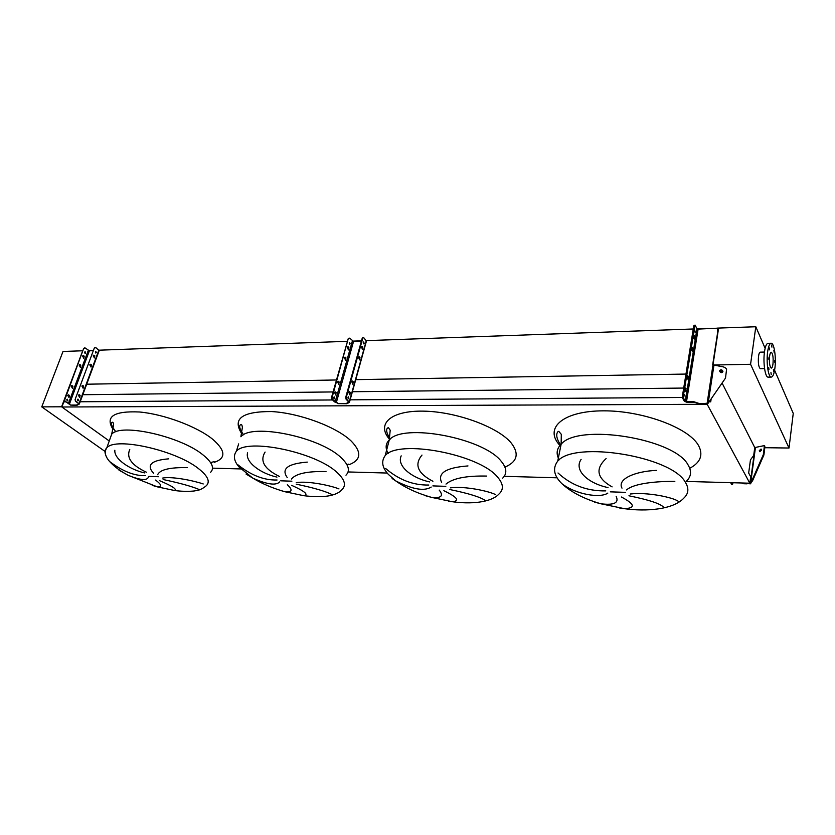 <?xml version="1.0" encoding="UTF-8"?>
<svg xmlns="http://www.w3.org/2000/svg" width="835" height="835" viewBox="0 0 835 835"><rect width="100%" height="100%" fill="white"/><g stroke="black" fill="none" stroke-linecap="round" stroke-linejoin="round"><path stroke-width="1.25" d="M594.666 502.148L600.981 503.808C614.142 505.363 619.205 502.868 616.147 496.324M621.428 497.002C634.777 504.142 635.811 508.035 624.549 508.692L619.789 508.097M664.013 507.774C661.779 504.121 650.089 500.113 628.943 495.781M630.258 494.007C647.72 491.898 673.407 497.556 678.229 501.282M607.838 493.078C600.595 498.411 576.223 494.685 561.945 483.726L561.892 483.684M425.339 495.687L431.58 497.389C441.287 498.37 443.823 495.927 439.2 490.082M443.855 490.698C457.329 497.222 460.158 500.896 452.351 501.72L448.385 501.177M485.626 500.739C481.012 497.263 469.072 493.516 449.804 489.529M450.368 487.87C464.636 485.866 488.788 491.095 495.593 494.623M431.204 487.066C424.274 491.471 412.438 489.414 395.707 480.897L392.116 478.486M279.276 490.103L285.173 491.794C292.208 492.337 292.939 489.978 287.355 484.717M291.509 485.281C304.879 491.293 308.971 494.769 303.804 495.698C320.828 497.733 329.679 495.917 332.142 495.092C336.662 493.882 339.97 492.045 342.058 489.571C346.4 485.271 344.772 479.603 337.173 472.589C316.204 452.215 247.097 437.79 236.368 451.244L238.664 443.896M332.257 494.696C325.921 491.377 313.918 487.87 296.237 484.175M296.248 482.62C308.021 480.709 330.796 485.563 338.989 488.913M279.683 481.91C275.978 485.761 267.002 484.488 252.754 478.1L246.022 474.019M152.189 485.344L157.377 486.878C162.355 487.087 161.771 484.822 155.623 480.062M159.36 480.584C172.501 486.147 177.49 489.435 174.338 490.448L172 490.093M198.98 489.435C191.413 486.273 179.473 482.974 163.138 479.53M162.721 478.058C172.532 476.242 194.064 480.783 203.229 483.956M148.254 477.443C146.657 480.803 139.956 480.094 128.162 475.303L118.987 470.136M109.448 461.369L109.656 461.567C122.63 471.337 134.571 476.033 145.488 475.647M144.612 472.923C129.843 469.583 113.842 458.947 114.854 450.232M129.769 449.48C126.116 457.799 131.742 465.419 146.647 472.318M187.384 467.652C169.912 467.266 159.996 469.625 157.638 474.729M153.588 473.288C146.094 465.116 151.145 460.294 168.754 458.832M237.777 464.698C250.98 475.282 264.069 480.386 277.063 480M276.949 477.109C260.729 473.529 244.958 462.162 247.557 452.841M265.092 452.059C259.57 460.962 264.371 469.103 279.495 476.482M326.015 471.556C307.28 471.149 295.757 473.654 291.446 479.071M287.23 477.526C281.051 468.821 287.741 463.675 307.29 462.11M385.686 468.529C398.984 479.885 413.367 485.385 428.814 485.031M429.712 481.941C411.759 478.069 396.5 465.888 401.186 455.868M421.999 455.065C414.056 464.636 417.698 473.372 432.916 481.284M486.607 476.075C466.41 475.637 452.873 478.309 446.015 484.081M441.621 482.421C437.269 473.101 446.057 467.6 467.986 465.93M558.01 472.986C571.265 485.25 587.193 491.22 605.782 490.896M608.037 487.588C587.976 483.371 573.614 470.241 581.108 459.407M606.106 458.582C594.948 468.926 596.941 478.361 612.107 486.889M674.826 481.377C656.059 481.231 633.671 483.434 626.563 489.936M621.991 488.141C616.898 479.133 635.08 471.19 656.623 470.397M686.474 481.44L749.82 483.214L750.686 476.785L748.671 473.027L750.456 459.855L753.692 455.482L754.756 447.57L763.774 445.713C764.349 444.825 764.39 446.339 763.879 450.274L763.305 454.689L763.889 455.012L752.721 480.417L752.126 480.094L750.247 483.35L743.734 483.736L741.72 482.995M212.528 468.153L240.845 468.946M348.049 471.952L387.21 473.048M504.236 476.326L557.008 477.808M65.621 401.875L63.825 401.885L61.894 407L707.172 404.276L749.82 483.214M61.894 407L109.249 440.984L61.592 406.791L82.811 350.763M80.181 401.771L332.612 399.965M350.147 399.84L682.404 397.47M711.096 399.318L710.71 401.906L710.105 400.779M82.801 394.715L333.102 391.939M352.391 391.73L683.719 388.056M105.022 451.432L41.75 406.875L63.011 351.472L82.707 350.773L70.109 384.486M86.214 384.215L336.505 379.977M355.741 379.643L685.973 374.059M717.442 328.113L718.601 328.071L712.996 364.791L720.887 366.481C723.538 366.68 725.438 367.546 726.607 369.08L725.511 378.078L708.153 403.232L699.751 403.702L693.875 401.729L686.495 401.76L685.326 401.332L683.541 398.18L682.612 398.191L682.414 396.072L683.343 396.061L683.541 398.18M88.5 350.564L93.426 350.387M99.041 350.189L347.475 341.317M352.547 341.139L361.492 340.816M366.45 340.638L693.269 328.98M697.141 328.833L708.101 328.447M773.68 371.711L773.398 369.675L773.68 371.711M774.88 362.547L774.598 360.501L774.88 362.547M774.16 352.412L773.878 350.356L774.16 352.412M771.926 347.13L771.634 345.053L771.926 347.13M769.463 349.875L769.171 347.788L769.463 349.875M768.221 359.144L767.929 357.056L768.221 359.144M768.972 369.435L768.68 367.369L768.972 369.435M771.237 374.612L770.955 372.556L771.237 374.612M774.859 368.454C774.024 374.237 772.792 377.117 771.133 377.086C768.21 377.023 766.133 362.119 767.647 351.733C768.492 346.034 769.713 343.206 771.331 343.248C774.295 343.362 776.32 358.152 774.859 368.454M768.409 377.128L768.002 377.138C765.048 377.076 762.95 362.181 764.484 351.817C765.33 346.128 766.572 343.3 768.19 343.342L770.924 343.258M769.599 356.242C769.985 353.57 770.559 352.245 771.321 352.255C772.907 353.8 773.46 357.745 772.97 364.081C772.573 366.774 771.999 368.11 771.227 368.099C769.651 366.555 769.098 362.609 769.599 356.242M764.453 352.046L760.382 352.151C759.558 352.13 758.942 353.518 758.524 356.315C757.992 362.954 758.577 367.076 760.288 368.684L760.487 368.684M765.121 348.299L755.811 326.746L750.571 364.279L789.012 448.03L793.25 413.388L774.588 370.208M789.012 448.03L764.797 447.706M755.894 447.581L754.756 447.57L722.108 383.098M755.811 326.746L718.601 328.071L707.088 403.545M750.571 364.279L714.541 365.01M41.75 406.875L61.592 406.791M93.155 355.762L94.459 357.933L94.814 355.793L93.854 355.188L93.155 355.762M89.763 364.853L91.078 367.014L91.443 364.864L90.483 364.269L89.763 364.853M81.872 386.041L83.176 388.192L83.573 386.02L82.623 385.436L81.872 386.041M78.417 395.32L79.722 397.46L80.129 395.279L79.179 394.704L78.417 395.32M82.529 356.117L83.844 358.267L84.199 356.138L83.239 355.543L82.529 356.117M79.127 365.145L80.442 367.296L80.807 365.156L79.847 364.561L79.127 365.145M71.205 386.208L72.52 388.348L72.906 386.188L71.956 385.613L71.205 386.208M67.729 395.435L69.044 397.564L69.451 395.404L68.501 394.83L67.729 395.435M78.542 400.372L78.02 399.14L77.467 399.579L77.979 400.821L78.542 400.372M77.78 399.193L77.801 400.769M96.307 352.6L95.775 351.368L95.795 353.017L96.307 352.6M95.534 351.431L95.607 352.975M67.854 400.456L67.343 399.224L66.779 399.673L67.301 400.904L67.854 400.456M67.092 399.276L67.124 400.852M85.692 352.965L85.16 351.733L84.648 352.151L85.18 353.382L85.692 352.965M84.919 351.796L85.003 353.341M79.596 364.603L80.39 365.166L80.275 367.264M68.24 394.861L69.034 395.404L68.877 397.533M69.994 404.203L64.744 401.238L64.379 399.673L83.698 348.425L84.565 347.882M71.706 385.645L72.488 386.198L72.353 388.317M82.989 355.585L83.782 356.159L83.667 358.236M64.379 399.673L65.172 401.228L70.484 405.069L76.496 405.058L78.793 403.806L75.432 401.155L75.077 399.579L94.313 348.028L95.18 347.496M75.505 399.579L75.432 401.155M70.589 405.09L76.872 405.33L79.335 404.036L75.86 401.155M79.388 403.9L99.156 350.637L95.827 347.6L94.731 348.018M90.232 364.31L91.015 364.874L90.9 366.983M78.918 394.746L79.701 395.289L79.555 397.429M75.077 399.579L94.313 348.028M82.362 385.478L83.145 386.02L83.009 388.15M93.603 355.24L94.397 355.804L94.282 357.902M64.806 399.662L83.698 348.425M93.322 350.669L89.387 350.804L85.212 347.997L84.116 348.404M78.887 404.15L78.678 403.535M361.44 346.995L362.547 349.489L362.86 347.036L362.046 346.337L361.44 346.995M358.539 357.401L359.645 359.906L359.969 357.432L359.154 356.743L358.539 357.401M351.765 381.741L352.881 384.215L353.215 381.72L352.412 381.042L351.765 381.741M348.79 392.408L349.907 394.882L350.262 392.377L349.447 391.709L348.79 392.408M347.412 347.443L348.539 349.938L348.853 347.496L348.028 346.796L347.412 347.443M344.479 357.798L345.606 360.271L345.93 357.818L345.105 357.13L344.479 357.798M337.632 381.96L338.76 384.424L339.104 381.95L338.279 381.271L337.632 381.96M334.626 392.565L335.753 395.018L336.108 392.523L335.294 391.865L334.626 392.565M348.894 398.232L348.456 396.802L347.976 397.314L348.414 398.744L348.894 398.232M348.143 396.969L348.153 398.587M364.133 343.394L363.684 341.953L363.246 342.433L363.695 343.863L364.133 343.394M363.382 342.131L363.434 343.707M334.731 398.347L334.282 396.928L333.802 397.439L334.25 398.848L334.731 398.347M333.979 397.074L333.99 398.702M350.136 343.874L349.677 342.444L349.239 342.914L349.698 344.344L350.136 343.874M349.385 342.611L349.437 344.197M344.792 357.244L345.356 360.177M334.971 391.97L335.513 394.924M337.173 402.752L334.605 401.917L331.86 399.234L331.547 397.429L348.247 338.634L349.093 338.091M337.966 381.386L338.519 384.33M347.715 346.911L348.289 349.834M331.547 397.429L332.413 399.224L337.851 403.618L345.888 403.639L348.821 402.157L346.034 399.13L345.732 397.314L346.295 397.303L362.808 338.102L362.244 338.112L363.089 337.57M346.295 397.303L346.598 399.12L346.034 399.13M337.799 403.587L346.828 403.712L349.437 402.386L346.598 399.12M349.51 402.115L366.429 341.098L363.726 337.632L362.808 338.102M358.841 356.858L359.405 359.802M349.124 391.824L349.656 394.778M345.732 397.314L362.244 338.112M352.088 381.157L352.631 384.11M361.732 346.452L362.296 349.385M332.1 397.429L348.247 338.634M361.398 341.139L353.56 341.421L349.729 338.154L348.79 338.613M693.937 338.217L694.146 335.367L694.678 336.202L694.459 339.041L693.937 338.217M691.996 350.272L692.215 347.412L692.528 351.086L691.996 350.272M687.455 378.495L687.685 375.593L688.217 376.387L687.977 379.288L687.455 378.495M685.452 390.905L685.692 387.983L685.984 391.678L685.452 390.905M684.7 394.496L684.992 396.166L684.7 394.496M694.95 330.858L695.231 332.528L694.95 330.858M722.901 371.596L722.901 371.241C721.847 369.456 720.772 369.331 719.676 370.855L719.676 371.21C720.73 372.995 721.805 373.12 722.901 371.596M722.546 372.285L722.63 371.648L719.749 370.563M683.343 396.061L695.064 325.076L696.974 328.656L698.112 329.094L717.557 328.176L717.557 332.988L712.693 364.791L717.557 332.988M691.797 348.195L692.027 350.335M685.274 388.713L685.483 390.957M694.678 325.817L693.77 325.848L682.414 396.072M693.77 325.848L695.023 325.076M709.781 401.249L707.349 403.858L699.991 404.14L694.115 402.167L686.735 402.199L684.397 401.332L682.612 398.191M687.268 376.345L687.487 378.547M693.739 336.171L693.958 338.269M717.923 328.771L717.787 333.457M761.436 449.345L759.996 451.725M759.297 450.67L759.84 451.704L761.562 450.065L761.019 449.032L759.297 450.67M733.026 482.745L732.525 484.509L731.69 484.488L730.604 482.682M731.554 484.363L732.389 484.383L731.439 482.703M746.292 483.465L750.425 483.82L752.721 480.417M746.981 483.83L743.734 483.736M763.879 450.274L764.463 450.597L763.889 455.012M764.463 450.597C764.975 446.662 764.933 445.149 764.359 446.047L764.046 445.869M763.305 454.689L752.126 480.094M742.534 483.016L743.547 483.392M686.527 481.117C691.203 476.566 691.766 471.253 688.207 465.178C675.014 438.396 578.029 423.042 561.13 444.23L561.13 444.23C556.538 448.844 555.922 454.031 559.262 459.814M559.92 445.525L558.385 443.688C544.921 427.04 564.157 410.883 603.319 410.841C642.324 410.538 688.739 427.666 698.519 445.504C703.477 454.898 700.555 462.496 689.741 468.289M610.302 491.846L625.498 492.358M557.749 461.077C552.53 468.08 553.762 475.459 561.454 483.225L561.945 483.726C571.223 492.285 584.229 498.986 600.981 503.808L624.549 508.692C645.403 511.688 673.156 509.83 683.886 498.067C688.572 493.662 689.105 488.475 685.504 482.526C672.123 456.275 574.584 440.515 557.749 461.077L561.13 444.23L561.308 434.325L558.886 431.486C558.354 430.641 553.709 434.273 560.045 444.105L560.577 444.794M502.67 478.173C507.294 473.581 506.782 467.924 501.136 461.202C483.204 437.822 402.741 422.917 389.267 439.961L389.267 439.961C385.499 443.761 385.144 448.238 388.202 453.384M389.434 439.168C376.22 424.076 390.54 410.476 423.502 411.144C456.286 411.603 498.265 427.05 511.291 443.082C519.453 453.781 517.335 461.786 504.935 467.089M432.864 485.907L445.817 486.335M385.206 455.555C381.052 461.275 382.106 467.548 388.358 474.384L395.707 480.897C405.497 487.88 417.448 493.381 431.58 497.389L452.351 501.72C469.406 504.194 491.022 503.025 499.278 493.725C503.891 489.289 503.338 483.768 497.629 477.171C479.478 454.209 398.598 439.022 385.206 455.555L389.267 439.961L390.195 430.234L388.306 427.457L387.064 428.616C385.979 430.693 387.064 434.158 390.352 439.022M345.972 475.188C350.335 470.731 348.759 464.949 341.233 457.81C320.494 437.091 251.721 422.854 240.887 436.747L242.411 427.217C241.962 424.963 241.472 424.055 240.918 424.483C240.292 424.973 237.37 425.808 243.559 434.805M241.691 433.574C232.14 418.773 242.098 411.425 271.532 411.551C299.577 413.075 336.463 426.852 351.159 441.016C361.962 452.142 361.231 460.054 348.988 464.73M280.727 480.814L291.885 481.19M210.65 472.266C214.668 468.049 212.111 462.246 202.978 454.877C180.621 436.277 120.438 422.802 111.65 434.263L109.844 439.335M113.038 429.347C104.928 416.634 113.737 410.841 139.466 411.989C164.025 414.17 197.06 426.57 212.643 439.22C225.69 450.576 226.233 458.279 214.282 462.319M148.828 476.399L158.556 476.722M115.846 431.81C111.462 425.954 110.324 422.781 112.422 422.28C112.965 421.936 113.351 422.823 113.612 424.921L111.65 434.263L106.817 447.81C104.114 451.756 105.053 456.338 109.656 461.567C114.155 466.546 120.334 471.128 128.162 475.303L157.377 486.878L174.338 490.448C183.679 491.94 194.461 491.178 195.411 490.75C198.991 490.51 202.654 488.809 206.402 485.657C210.378 481.565 207.758 475.898 198.542 468.644C175.955 450.315 115.501 436.715 106.817 447.81C104.907 449.668 104.511 451.965 105.607 454.699M79.054 403.493L98.895 350.053M68.376 403.555L88.291 350.429M69.482 403.931L89.387 350.804M349.322 401.823L366.335 340.482M335.169 401.906L352.37 340.983M348.414 402.272L348.581 401.656M336.39 402.345L353.56 341.421M332.413 399.224L331.86 399.234M335.555 392.533L336.108 392.523M335.044 392.033L335.597 392.022M338.551 381.95L339.104 381.95M338.039 381.449L338.592 381.438M345.377 357.839L345.93 357.818M344.876 357.317L345.429 357.307M348.299 347.517L348.853 347.496M347.798 346.995L348.352 346.974M349.187 391.876L349.75 391.865M349.688 392.377L350.262 392.377M352.151 381.219L352.714 381.209M352.652 381.731L353.215 381.72M358.914 356.931L359.478 356.91M359.405 357.453L359.969 357.432M361.805 346.525L362.369 346.515M362.296 347.057L362.86 347.036M696.974 328.656L685.326 401.332M698.112 329.094L686.495 401.76M713.998 364.885L708.153 403.232M685.305 388.766L686.224 388.755M687.299 376.397L688.217 376.387M691.829 348.258L692.737 348.226M693.77 336.234L694.678 336.202M755.414 447.717L750.686 483.037M755.007 447.758L750.247 483.35M348.581 464.145L346.901 464.625M303.804 495.698L285.173 491.794C273.097 488.402 262.284 483.841 252.754 478.1L239.081 467.026C233.988 461.139 233.08 455.879 236.368 451.244M214.146 461.651L210.577 462.58M771.133 377.086L768.002 377.138M764.557 368.611L760.288 368.684"/></g></svg>
